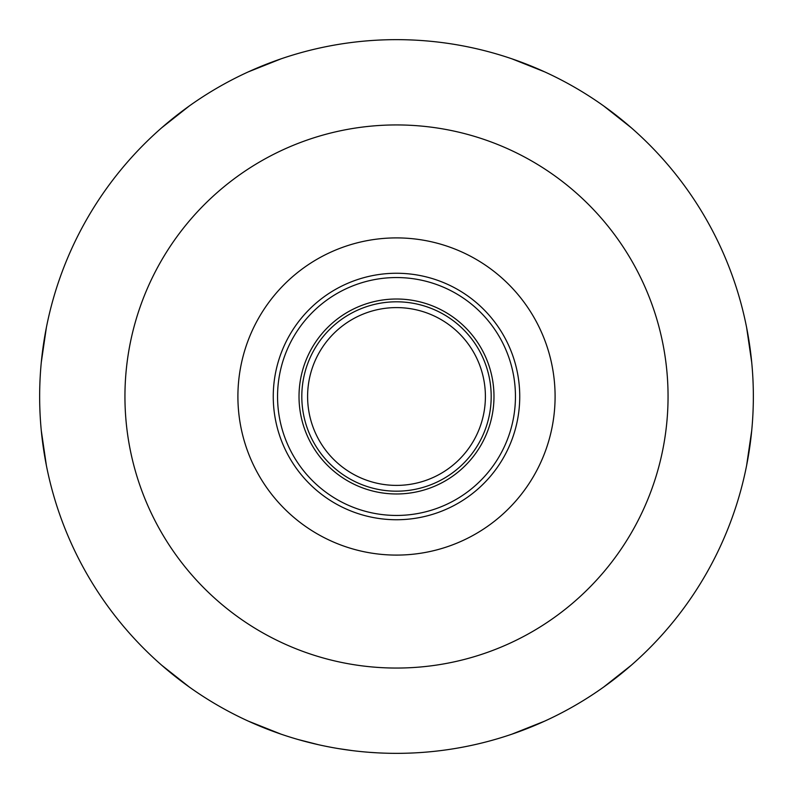 <?xml version="1.0" encoding="UTF-8"?>
<svg xmlns="http://www.w3.org/2000/svg" width="793" height="793" viewBox="0 0 793 793"><rect width="100%" height="100%" fill="white"/><g stroke="black" fill="none" stroke-linecap="round" stroke-linejoin="round"><path stroke-width="1.19" d="M396.5 237.9A158.6 158.6 0 0 0 259.152 475.8A158.6 158.6 0 0 0 533.848 475.8A158.6 158.6 0 0 0 396.5 237.9M396.5 273.258A123.242 123.242 0 0 1 503.228 458.126A123.242 123.242 0 0 1 289.772 458.126A123.242 123.242 0 0 1 396.5 273.258M396.5 277.55A118.95 118.95 0 0 1 499.511 455.975A118.95 118.95 0 0 1 293.489 455.975A118.95 118.95 0 0 1 396.5 277.55M396.5 301.806A94.694 94.694 0 0 0 314.494 443.842A94.694 94.694 0 0 0 478.506 443.842A94.694 94.694 0 0 0 396.5 301.806M396.5 307.595A88.905 88.905 0 0 1 473.49 440.948A88.905 88.905 0 0 1 319.51 440.948A88.905 88.905 0 0 1 396.5 307.595M384.674 753.152L387.371 753.231M319.054 744.845L322.236 745.539M338.294 748.572L352.617 750.644M377.28 752.835L369.379 752.319M351.259 750.475L349.683 750.267M345.589 749.702L342.586 749.256M476.603 744.24L473.59 744.924M345.272 749.653L344.38 749.524M331.375 747.353L326.32 746.382M513.081 733.773A356.85 356.85 0 0 0 568.264 709.289M401.179 753.32A694.341 497.32 -90 0 0 413.51 752.944M298.237 739.552L318.558 744.736M322.999 745.698L324.446 745.995M746.619 327.509L751.724 362.47L746.619 327.509M751.724 430.53L746.619 465.491L751.724 430.53M631.307 127.782L603.582 105.875L631.307 127.782M544.642 71.856L511.812 58.791L544.642 71.856M161.693 127.782L189.418 105.875L161.693 127.782M248.358 71.856L281.188 58.791L248.358 71.856M46.381 465.491L41.276 430.53L46.381 465.491M41.276 362.47L46.381 327.509L41.276 362.47M161.693 665.218L189.418 687.125L161.693 665.218M248.358 721.144L281.188 734.209L248.358 721.144M631.307 665.218L603.582 687.125L631.307 665.218M544.642 721.144L511.812 734.209L544.642 721.144M396.5 39.65A356.85 356.85 0 0 1 705.542 574.925A356.85 356.85 0 0 1 87.458 574.925A356.85 356.85 0 0 1 396.5 39.65A356.85 356.85 0 0 1 705.542 574.925A356.85 356.85 0 0 1 87.458 574.925A356.85 356.85 0 0 1 396.5 39.65M402.358 753.3L403.34 753.281M396.5 299.011A97.489 97.489 0 0 1 480.925 445.24A97.489 97.489 0 0 1 312.075 445.24A97.489 97.489 0 0 1 396.5 299.011M396.5 124.937A271.563 271.563 0 0 1 631.674 532.281A271.563 271.563 0 0 1 161.326 532.281A271.563 271.563 0 0 1 396.5 124.937"/></g></svg>
